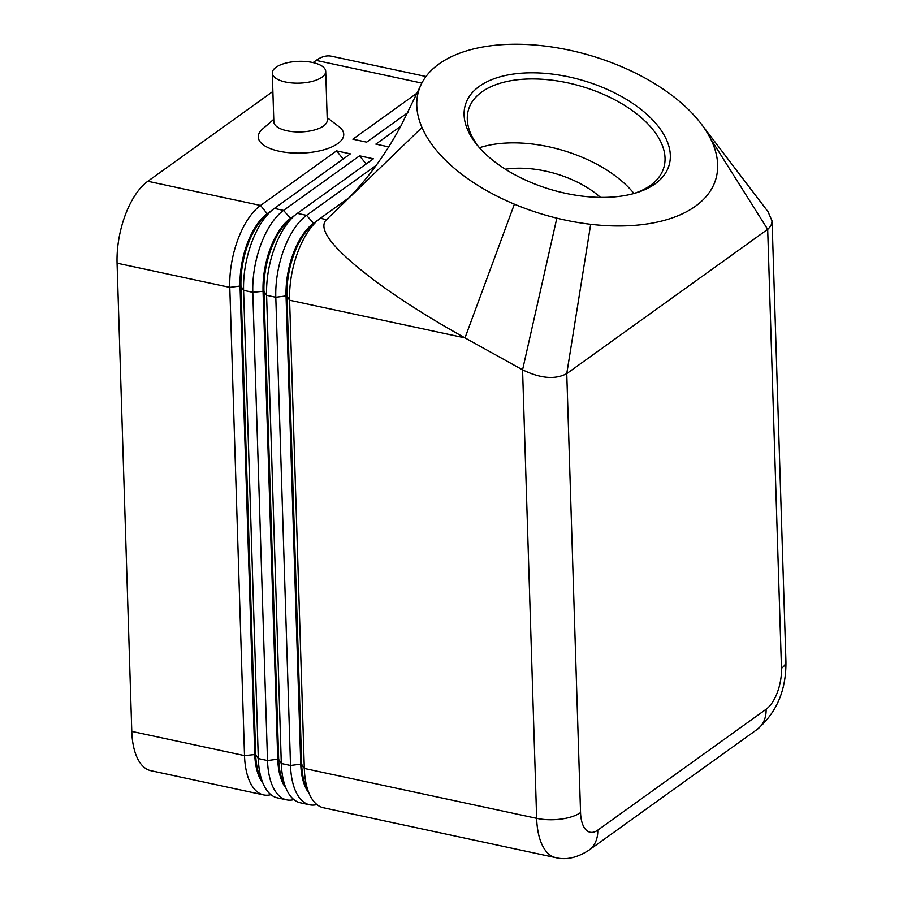 <?xml version="1.0" encoding="UTF-8"?>
<svg xmlns="http://www.w3.org/2000/svg" width="903" height="903" viewBox="0 0 903 903"><rect width="100%" height="100%" fill="white"/><g stroke="black" fill="none" stroke-linecap="round" stroke-linejoin="round"><path stroke-width="1.35" d="M633.962 193.49A101.87 54.485 16.5 0 0 627.179 186.029A101.87 54.485 16.5 0 0 489.189 145.169A101.87 54.485 16.5 0 0 479.437 147.731M425.99 76.518L331.469 56.223A64.136 30.409 102.1 0 0 316.163 60.399L421.848 83.099M376.258 165.305L306.546 215.354A64.136 30.409 102.1 0 0 275.799 297.268L290.518 765.473A64.136 30.409 102.1 0 0 309.627 804.787L300.428 802.812A64.136 30.409 -77.9 0 1 286.544 789.504A64.136 30.409 -77.9 0 1 281.307 763.498L266.599 295.292A64.136 30.409 -77.9 0 1 294.525 215.625A64.136 30.409 -77.9 0 1 297.347 213.368L373.368 158.793L359.563 155.824L283.542 210.41A64.136 30.409 102.1 0 0 252.795 292.324L267.514 760.54A64.136 30.409 102.1 0 0 286.623 799.844L277.424 797.868A64.136 30.409 -77.9 0 1 263.541 784.572L260.29 777.427A56.652 26.853 -77.9 0 1 255.673 754.445L240.954 286.24A56.652 26.853 -77.9 0 1 265.617 215.862L271.521 210.681A64.136 30.409 -77.9 0 1 274.343 208.435L350.364 153.849L336.559 150.88L260.538 205.466A64.136 30.409 102.1 0 0 229.791 287.391L244.51 755.597A64.136 30.409 102.1 0 0 263.62 794.911A64.136 30.409 102.1 0 0 270.889 794.674M263.541 784.572A64.136 30.409 -77.9 0 1 258.303 758.565L243.596 290.348A64.136 30.409 -77.9 0 1 271.521 210.681M272.311 210.004L267.186 213.684L260.538 205.466L147.821 181.266A64.136 30.409 102.1 0 0 117.074 263.179L229.791 287.391L240.04 286.037L254.748 754.253A56.652 26.853 102.1 0 0 262.863 783.082M295.315 214.948L290.19 218.616A56.652 26.853 102.1 0 0 263.044 290.98L277.752 759.186L267.514 760.54L258.303 758.565L255.673 754.445L244.51 755.597L131.782 731.396A64.136 30.409 102.1 0 0 150.903 770.699L263.62 794.911M267.931 213.842L267.186 213.684A56.652 26.853 102.1 0 0 240.04 286.037L240.954 286.24L243.596 290.348L252.795 292.324L263.958 291.184A56.652 26.853 -77.9 0 1 288.621 220.806L294.525 215.625M768.013 211.697L772.088 221.043L771.049 225.637L768.295 228.899L566.757 373.616C555.198 379.779 540.468 378.515 522.566 369.835L536.653 818.332A64.136 30.409 102.1 0 0 555.774 857.647L323.432 807.756A64.136 30.409 -77.9 0 1 309.548 794.448A64.136 30.409 -77.9 0 1 304.311 768.442L289.603 300.236A64.136 30.409 -77.9 0 1 317.529 220.569A64.136 30.409 -77.9 0 1 320.351 218.312L349.258 197.554M309.548 794.448L306.298 787.303A56.652 26.853 -77.9 0 1 301.681 764.333L286.962 296.116L289.603 300.236L464.989 337.891C430.855 318.894 401.237 300.168 376.122 281.725C334.697 250.605 317.912 230.152 325.769 220.366L325.848 220.287M309.627 804.787A64.136 30.409 102.1 0 0 316.897 804.562M286.544 789.504L283.294 782.359A56.652 26.853 -77.9 0 1 278.677 759.389L263.958 291.184L266.599 295.292L275.799 297.268L286.048 295.924L300.755 764.13A56.652 26.853 102.1 0 0 308.871 792.969M286.623 799.844A64.136 30.409 102.1 0 0 293.893 799.618M710.379 138.362A154.989 82.907 16.5 0 0 696.394 117.966A154.989 82.907 16.5 0 0 668.976 93.19A154.989 82.907 16.5 0 0 536.608 45.184A154.989 82.907 16.5 0 0 420.584 85.706A154.989 82.907 16.5 0 0 421.983 127.47A154.989 82.907 16.5 0 0 514.394 204.18A154.989 82.907 16.5 0 0 556.835 218.165A154.989 82.907 16.5 0 0 590.686 224.305A154.989 82.907 16.5 0 0 710.379 138.362L767.685 229.362L781.479 668.31A32.068 15.204 -77.9 0 1 766.105 709.273L597.763 830.139A32.068 15.204 -77.9 0 1 580.55 812.565A32.068 13.082 178.2 0 1 536.653 818.332L304.311 768.442L301.681 764.333L300.755 764.13L290.518 765.473L281.307 763.498L278.677 759.389L277.752 759.186A56.652 26.853 102.1 0 0 285.867 788.026M318.319 219.88L313.194 223.56A56.652 26.853 102.1 0 0 286.048 295.924L286.962 296.116A56.652 26.853 -77.9 0 1 311.625 225.75L317.529 220.569M479.324 86.349A106.238 56.833 -163.5 0 1 621.196 96.35A106.238 56.833 -163.5 0 1 655.104 183.862A106.238 56.833 -163.5 0 1 635.859 192.96A106.238 56.833 -163.5 0 1 478.138 146.252A106.238 56.833 -163.5 0 1 479.324 86.349M633.872 193.524A101.87 54.485 16.5 0 0 650.431 185.408A101.87 54.485 16.5 0 0 663.84 167.574A101.87 54.485 16.5 0 0 600.439 93.077A101.87 54.485 16.5 0 0 481.897 91.903A101.87 54.485 16.5 0 0 468.488 109.726A101.87 54.485 16.5 0 0 479.493 147.81M272.3 73.087L273.835 121.86A26.718 10.904 -1.8 0 0 286.962 130.766A26.718 10.904 -1.8 0 0 323.545 125.957A26.718 10.904 -1.8 0 0 327.247 120.178L325.712 71.405A26.718 10.904 -1.8 0 0 312.585 62.499A26.718 10.904 -1.8 0 0 276.002 67.307A26.718 10.904 -1.8 0 0 272.3 73.087A26.718 10.904 -1.8 0 0 285.427 81.992A26.718 10.904 -1.8 0 0 312.404 81.326A26.718 10.904 -1.8 0 0 325.712 71.405M327.168 117.616L338.986 126.657A42.757 17.439 178.2 0 1 337.812 143.554A42.757 17.439 178.2 0 1 280.822 151.557A42.757 17.439 178.2 0 1 262.525 129.061L273.756 119.286M325.769 220.366L421.983 127.47M556.835 218.165L522.566 369.835L464.989 337.891L514.394 204.18M417.367 92.874L352.859 139.186L366.652 142.155L407.93 112.525M359.563 155.824L366.166 163.962M131.782 731.396L117.074 263.179M147.821 181.266L272.875 91.474M313.081 62.612L316.163 60.399M400.695 126.296L375.862 144.13L388.662 146.873M336.559 150.88L343.163 159.018M600.484 197.373A75.141 40.195 16.5 0 0 505.398 169.222M313.939 223.718L306.546 215.354L297.347 213.368M326.536 219.643L320.351 218.312M290.935 218.774L283.542 210.41L274.343 208.435M555.774 857.647L555.774 857.647C566.068 860.254 577.096 857.794 588.858 850.254A32.068 25.024 54.3 0 0 597.763 830.139M580.55 812.565L566.757 373.616L590.686 224.305M766.105 709.273A32.068 25.024 54.3 0 1 757.211 729.387L588.858 850.254M781.479 668.31A32.068 13.082 -1.8 0 0 785.926 661.38L772.088 221.043M768.577 212.442L701.225 123.914M342.497 204.304C365.083 182.44 384.599 156.219 401.056 125.641L420.595 85.717M757.211 729.387C776.761 712.512 786.332 689.836 785.926 661.38"/></g></svg>
